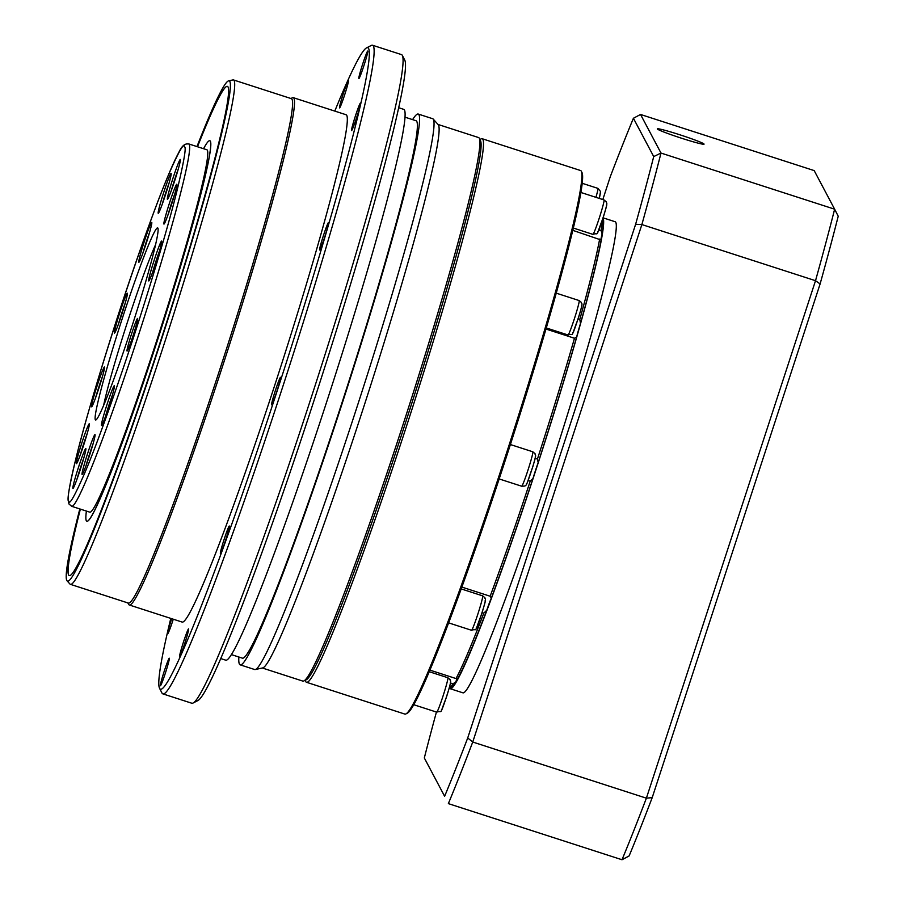 <?xml version="1.0" encoding="UTF-8"?>
<svg xmlns="http://www.w3.org/2000/svg" width="905" height="905" viewBox="0 0 905 905"><rect width="100%" height="100%" fill="white"/><g stroke="black" fill="none" stroke-linecap="round" stroke-linejoin="round"><path stroke-width="1.36" d="M438.054 124.46L478.564 137.56A285.618 16.437 107.9 0 1 479.299 138.261A285.618 16.437 107.9 0 1 479.322 138.295A285.618 16.437 107.9 0 1 406.345 414.388A285.618 16.437 107.9 0 1 303.888 680.933L306.275 679.712A283.718 16.335 107.9 0 0 408.053 414.931A283.718 16.335 107.9 0 0 480.532 140.694A283.718 16.335 107.9 0 0 480.51 140.66A283.718 16.335 107.9 0 1 405.587 422.522A283.718 16.335 107.9 0 1 305.223 679.87M305.675 681.488A285.618 16.437 -72.1 0 0 305.698 681.522A285.618 16.437 -72.1 0 0 305.72 681.567A285.618 16.437 -72.1 0 0 306.456 682.268A285.618 16.437 -72.1 0 0 407.499 423.144A285.618 16.437 -72.1 0 0 482.919 139.438A285.618 16.437 -72.1 0 0 482.173 138.725A285.618 16.437 -72.1 0 0 481.132 138.884L479.933 139.506M306.456 682.268L404.852 714.079A285.618 16.437 -72.1 0 0 405.904 713.921A285.618 16.437 -72.1 0 0 503.429 462.534A285.618 16.437 -72.1 0 0 581.338 171.283A285.618 16.437 -72.1 0 0 581.315 171.249A285.618 16.437 -72.1 0 0 580.58 170.536L482.173 138.725M405.904 713.921L407.341 713.185A284.475 16.381 -72.1 0 0 504.47 462.794A284.475 16.381 -72.1 0 0 582.062 172.719L581.338 171.283M429.875 670.107L456.007 678.558L457.885 678.23A245.628 14.141 107.9 0 0 486.754 610.287L483.79 613.149L482.094 612.606M578.125 318.865L579.8 319.408L580.49 323.504A20.951 1.21 -72.1 0 0 576.643 337.113L574.471 338.255L546.009 329.058M535.127 458.315L537.434 459.061A247.54 14.254 -72.1 0 0 574.471 338.255M537.434 459.061L538.181 462.591A20.951 1.21 -72.1 0 0 532.966 478.541L530.217 481.155L528.124 480.476M461.833 587.085L490.148 596.237A247.54 14.254 -72.1 0 0 530.217 481.155M490.148 596.237L491.347 598.081A20.951 1.21 -72.1 0 0 486.754 610.287M456.007 678.558A247.54 14.254 -72.1 0 0 483.79 613.149M457.421 678.286A20.951 1.21 -72.1 0 0 455.679 682.031L452.941 683.818L450.43 683.004M449.231 688.038A247.54 14.254 -72.1 0 0 449.31 687.992A247.54 14.254 -72.1 0 0 452.941 683.818M598.827 229.915L601.067 230.639A247.54 14.254 -72.1 0 0 601.893 221.544M580.49 323.504A245.628 14.141 107.9 0 0 601.124 240.006L572.865 230.368M601.067 230.639L602.13 233.954A20.951 1.21 -72.1 0 0 601.01 239.961M579.8 319.408A247.54 14.254 -72.1 0 0 599.664 239.033M576.643 337.113A245.628 14.141 107.9 0 1 538.181 462.591M532.966 478.541A245.628 14.141 107.9 0 1 491.347 598.081M455.679 682.031A245.628 14.141 107.9 0 1 451.697 686.771L449.31 687.992M602.447 219.87L602.572 220.107A245.628 14.141 107.9 0 1 602.13 233.954M603.035 218.082A247.54 14.254 107.9 0 1 603.149 218.263A247.54 14.254 107.9 0 1 537.785 464.141A247.54 14.254 107.9 0 1 450.215 688.716A247.54 14.254 107.9 0 1 449.57 688.105A247.54 14.254 107.9 0 1 449.48 687.913M450.215 688.716L462.874 692.811A247.54 14.254 -72.1 0 0 550.444 468.236A247.54 14.254 -72.1 0 0 615.807 222.359A247.54 14.254 -72.1 0 0 615.162 221.748L603.115 217.845M679.779 134.766A24.559 1.369 18.1 0 0 657.358 128.872A24.559 1.369 18.1 0 0 681.623 138.25A24.559 1.369 18.1 0 0 704.056 144.144A24.559 1.369 18.1 0 0 679.779 134.766M602.821 199.553L610.321 176.577A432.239 24.876 107.9 0 1 633.409 118.261L653.715 156.576A432.239 24.876 107.9 0 1 635.615 224.304L467.715 737.971A432.239 24.876 107.9 0 1 444.627 796.298L424.321 757.971A432.239 24.876 107.9 0 1 436.425 712.054M633.409 118.261L640.536 114.46L814.183 170.593L834.636 209.191L660.989 153.058L653.715 156.576M444.627 796.298L424.321 757.971M622.007 859.75A437.952 25.216 -72.1 0 0 646.385 798.176L652.211 797.622A432.239 24.876 -72.1 0 1 629.122 855.938L622.007 859.75L448.36 803.617A437.952 25.216 -72.1 0 0 472.738 742.032L467.715 737.971M640.536 114.46L660.989 153.058A437.952 25.216 -72.1 0 1 641.871 224.564L815.518 280.697L646.385 798.176L472.738 742.032L641.871 224.564L635.615 224.304M815.518 280.697A437.952 25.216 -72.1 0 0 834.636 209.191L838.222 216.227A432.239 24.876 -72.1 0 1 820.111 283.944L815.518 280.697M652.211 797.622L820.111 283.944M303.888 680.933A285.618 16.437 107.9 0 1 302.836 681.103L262.337 668.003M412.59 119.63A289.43 16.663 107.9 0 1 418.234 114.053L432.703 118.725A289.43 16.663 107.9 0 1 433.178 119.053L438.269 124.698A285.618 16.437 107.9 0 1 438.529 125.082A285.618 16.437 107.9 0 1 364.591 404.275A285.618 16.437 107.9 0 1 262.642 667.935L255.21 669.542A289.43 16.663 107.9 0 1 254.633 669.519L240.164 664.836A289.43 16.663 107.9 0 1 239.418 664.123A289.43 16.663 107.9 0 1 238.863 657.007M433.178 119.053A289.43 16.663 107.9 0 1 433.45 119.449A289.43 16.663 107.9 0 1 358.516 402.352A289.43 16.663 107.9 0 1 255.21 669.542M418.234 114.053A289.43 16.663 107.9 0 1 418.981 114.765A289.43 16.663 107.9 0 1 342.565 402.261A289.43 16.663 107.9 0 1 240.164 664.836M405.067 117.198L416.062 120.75A282.383 16.256 107.9 0 1 416.798 121.451A282.383 16.256 107.9 0 1 342.237 401.944A282.383 16.256 107.9 0 1 242.336 658.139L231.341 654.587M398.754 107.752L403.766 109.369A289.43 16.663 107.9 0 1 404.512 110.093A289.43 16.663 107.9 0 1 328.085 397.578A289.43 16.663 107.9 0 1 225.696 660.164L220.684 658.546M404.807 60.228A337.033 19.401 107.9 0 1 404.829 60.273A337.033 19.401 107.9 0 1 318.718 386.062A337.033 19.401 107.9 0 1 197.822 700.594L193.048 703.038A340.846 19.616 107.9 0 1 191.792 703.23L162.855 693.875A340.846 19.616 107.9 0 1 161.972 693.038A340.846 19.616 107.9 0 1 161.95 692.992A340.846 19.616 107.9 0 1 161.927 692.947M334.793 111.089A337.033 19.401 107.9 0 1 366.525 47.897L371.299 45.442A340.846 19.616 107.9 0 1 372.543 45.25L401.492 54.605A340.846 19.616 107.9 0 1 402.363 55.454A340.846 19.616 107.9 0 1 402.397 55.499A340.846 19.616 107.9 0 1 315.313 384.953A340.846 19.616 107.9 0 1 193.048 703.038M372.543 45.25A340.846 19.616 107.9 0 1 373.426 46.087A340.846 19.616 107.9 0 1 283.435 384.648A340.846 19.616 107.9 0 1 162.855 693.875M319.601 249.95A14.469 0.837 107.9 0 1 323.549 235.187A14.469 0.837 107.9 0 1 328.583 222.472A14.469 0.837 107.9 0 1 328.583 222.483A14.469 0.837 107.9 0 1 324.884 236.465A14.469 0.837 107.9 0 1 319.691 249.972A14.469 0.837 107.9 0 1 319.601 249.95M358.821 78.531A14.469 0.837 107.9 0 1 362.769 63.78A14.469 0.837 107.9 0 1 367.803 51.065L367.803 51.065A14.469 0.837 107.9 0 1 364.104 65.058A14.469 0.837 107.9 0 1 358.912 78.565A14.469 0.837 107.9 0 1 358.821 78.531M160.366 685.719A14.469 0.837 107.9 0 1 164.314 670.967A14.469 0.837 107.9 0 1 169.348 658.252L169.348 658.252A14.469 0.837 107.9 0 1 165.649 672.245A14.469 0.837 107.9 0 1 160.457 685.752A14.469 0.837 107.9 0 1 160.366 685.719M220.368 553.532A14.469 0.837 107.9 0 1 224.316 538.78A14.469 0.837 107.9 0 1 229.35 526.065L229.35 526.065A14.469 0.837 107.9 0 1 225.65 540.059A14.469 0.837 107.9 0 1 220.458 553.566A14.469 0.837 107.9 0 1 220.368 553.532M366.525 47.897A337.033 19.401 107.9 0 1 368.629 48.542A337.033 19.401 107.9 0 1 276.726 392.25A337.033 19.401 107.9 0 1 159.54 688.253A337.033 19.401 107.9 0 1 159.518 688.207A337.033 19.401 107.9 0 1 170.785 618.398M271.591 404.773A14.469 0.837 107.9 0 1 275.539 390.021A14.469 0.837 107.9 0 1 280.573 377.306L280.573 377.306A14.469 0.837 107.9 0 1 276.873 391.299A14.469 0.837 107.9 0 1 271.681 404.807A14.469 0.837 107.9 0 1 271.591 404.773M179.665 656.374A14.469 0.837 107.9 0 1 183.602 641.611A14.469 0.837 107.9 0 1 188.636 628.907L188.636 628.907A14.469 0.837 107.9 0 1 184.937 642.889A14.469 0.837 107.9 0 1 179.744 656.397A14.469 0.837 107.9 0 1 179.665 656.374M173.274 619.201A14.469 0.837 107.9 0 1 167.753 633.749A14.469 0.837 107.9 0 1 167.663 633.726A14.469 0.837 107.9 0 1 171.69 618.692M339.533 107.887A14.469 0.837 107.9 0 1 343.47 93.124A14.469 0.837 107.9 0 1 348.504 80.421L348.504 80.421A14.469 0.837 107.9 0 1 344.805 94.403A14.469 0.837 107.9 0 1 339.624 107.91A14.469 0.837 107.9 0 1 339.533 107.887M351.525 130.535A14.469 0.837 107.9 0 1 355.473 115.772A14.469 0.837 107.9 0 1 360.507 103.068L360.507 103.068A14.469 0.837 107.9 0 1 356.808 117.05A14.469 0.837 107.9 0 1 351.615 130.558A14.469 0.837 107.9 0 1 351.525 130.535M290.935 98.509L292.292 97.819A266.579 15.34 107.9 0 1 293.265 97.661A266.579 15.34 107.9 0 1 293.955 98.328A266.579 15.34 107.9 0 1 223.569 363.12A266.579 15.34 107.9 0 1 129.257 604.97A266.579 15.34 107.9 0 1 128.578 604.314A266.579 15.34 107.9 0 1 128.555 604.28A266.579 15.34 107.9 0 1 128.544 604.246L127.865 602.922M293.265 97.661L346.083 114.743A266.579 15.34 107.9 0 1 346.773 115.399A266.579 15.34 107.9 0 1 276.387 380.19A266.579 15.34 107.9 0 1 182.075 622.052L129.257 604.97M196.973 146.576A262.857 15.136 107.9 0 1 228.66 80.839L232.947 79.923A265.052 15.261 107.9 0 1 233.467 79.934L291.353 98.645A265.052 15.261 107.9 0 1 292.032 99.301A265.052 15.261 107.9 0 1 222.053 362.588A265.052 15.261 107.9 0 1 128.284 603.058L70.398 584.336A265.052 15.261 107.9 0 1 69.968 584.042L67.027 580.784A262.857 15.136 107.9 0 1 66.778 580.433A262.857 15.136 107.9 0 1 79.821 508.938M233.467 79.934A265.052 15.261 107.9 0 1 234.157 80.59A265.052 15.261 107.9 0 1 164.178 343.866A265.052 15.261 107.9 0 1 70.398 584.336M228.66 80.839A262.857 15.136 107.9 0 1 229.859 81.507A262.857 15.136 107.9 0 1 159.099 346.762A262.857 15.136 107.9 0 1 67.027 580.784M227.427 86.382A257.054 14.797 -72.1 0 0 197.505 146.757M80.364 509.119A257.054 14.797 -72.1 0 0 68.656 574.947A257.054 14.797 -72.1 0 0 69.278 575.569M197.437 146.734A257.054 14.797 107.9 0 1 227.393 86.371A257.054 14.797 107.9 0 1 228.06 87.004A257.054 14.797 107.9 0 1 160.185 342.35A257.054 14.797 107.9 0 1 69.244 575.557A257.054 14.797 107.9 0 1 68.576 574.924A257.054 14.797 107.9 0 1 80.285 509.096M86.812 521.212L86.891 521.235A199.937 11.505 -72.1 0 0 86.891 521.235A199.937 11.505 -72.1 0 0 157.617 339.839A199.937 11.505 -72.1 0 0 210.413 141.248A199.937 11.505 -72.1 0 0 209.892 140.75A199.937 11.505 -72.1 0 0 209.858 140.739A199.937 11.505 107.9 0 1 210.333 141.225A199.937 11.505 107.9 0 1 157.549 339.816A199.937 11.505 107.9 0 1 86.812 521.212A199.937 11.505 107.9 0 1 86.303 520.714A199.937 11.505 107.9 0 1 86.405 511.065M188.806 143.94L206.894 149.789A190.412 10.962 107.9 0 1 207.381 150.264A190.412 10.962 107.9 0 1 157.108 339.398A190.412 10.962 107.9 0 1 89.742 512.151L71.653 506.302A190.412 10.962 107.9 0 0 139.019 333.549A190.412 10.962 107.9 0 0 189.292 144.415A190.412 10.962 107.9 0 0 188.806 143.94C187.38 144.133 183.398 142.243 178.658 152.787C166.678 174.405 137.956 252.71 112.469 332.848C92.253 396.594 78.509 445.181 71.224 478.609C67.547 496.687 68.101 499.458 68.147 500.442L68.984 503.995L71.653 506.302M101.439 425.452A20.951 1.21 107.9 0 1 107.152 404.094A20.951 1.21 107.9 0 1 114.437 385.7L114.437 385.7A20.951 1.21 107.9 0 1 109.086 405.949A20.951 1.21 107.9 0 1 101.575 425.497A20.951 1.21 107.9 0 1 101.439 425.452M112.367 395.18A19.039 1.097 -72.1 0 0 105.444 416.594M72.864 488.395A20.951 1.21 107.9 0 1 78.577 467.037A20.951 1.21 107.9 0 1 85.862 448.642L85.862 448.642A20.951 1.21 107.9 0 1 80.511 468.892A20.951 1.21 107.9 0 1 73 488.44A20.951 1.21 107.9 0 1 72.864 488.395M83.792 458.122A19.039 1.097 -72.1 0 0 76.868 479.537M91.541 406.775A20.951 1.21 107.9 0 1 97.254 385.417A20.951 1.21 107.9 0 1 104.539 367.023L104.539 367.023A20.951 1.21 107.9 0 1 99.188 387.272A20.951 1.21 107.9 0 1 91.677 406.809A20.951 1.21 107.9 0 1 91.541 406.775M102.469 376.503A19.039 1.097 -72.1 0 0 95.545 397.917M138.793 262.201A20.951 1.21 107.9 0 1 144.506 240.843A20.951 1.21 107.9 0 1 151.791 222.449L151.791 222.449A20.951 1.21 107.9 0 1 146.44 242.698A20.951 1.21 107.9 0 1 138.929 262.246A20.951 1.21 107.9 0 1 138.793 262.201M149.721 231.929A19.039 1.097 -72.1 0 0 142.798 253.355M167.368 199.258A20.951 1.21 107.9 0 1 173.081 177.9A20.951 1.21 107.9 0 1 180.367 159.506L180.367 159.506A20.951 1.21 107.9 0 1 175.016 179.756A20.951 1.21 107.9 0 1 167.504 199.304A20.951 1.21 107.9 0 1 167.368 199.258M178.296 168.986A19.039 1.097 -72.1 0 0 171.373 190.401M148.692 280.889A20.951 1.21 107.9 0 1 154.404 259.52A20.951 1.21 107.9 0 1 161.69 241.126L161.69 241.126A20.951 1.21 107.9 0 1 156.339 261.375A20.951 1.21 107.9 0 1 148.827 280.923A20.951 1.21 107.9 0 1 148.692 280.889M159.619 250.606A19.039 1.097 -72.1 0 0 152.696 272.032M95.308 419.728A100.919 5.815 107.9 0 1 122.831 316.807A100.919 5.815 107.9 0 1 157.923 228.173A100.919 5.815 107.9 0 1 157.923 228.184A100.919 5.815 107.9 0 1 132.141 325.743A100.919 5.815 107.9 0 1 95.941 419.92A100.919 5.815 107.9 0 1 95.308 419.728M155.626 244.531A95.206 5.475 -72.1 0 0 126.824 324.024A95.206 5.475 -72.1 0 0 103.645 405.327M127.017 351.004A17.138 0.984 107.9 0 1 131.689 333.526A17.138 0.984 107.9 0 1 137.639 318.469A17.138 0.984 107.9 0 1 137.651 318.469A17.138 0.984 107.9 0 1 133.273 335.042A17.138 0.984 107.9 0 1 127.119 351.027A17.138 0.984 107.9 0 1 127.017 351.004M163.895 224.021A20.951 1.21 107.9 0 1 169.608 202.663A20.951 1.21 107.9 0 1 176.894 184.269L176.894 184.269A20.951 1.21 107.9 0 1 171.543 204.519A20.951 1.21 107.9 0 1 164.031 224.067A20.951 1.21 107.9 0 1 163.895 224.021M174.823 193.749A19.039 1.097 -72.1 0 0 167.9 215.164M158.183 213.241A20.951 1.21 107.9 0 1 163.895 191.871A20.951 1.21 107.9 0 1 171.181 173.477A20.951 1.21 107.9 0 1 171.181 173.489A20.951 1.21 107.9 0 1 165.83 193.727A20.951 1.21 107.9 0 1 158.307 213.275A20.951 1.21 107.9 0 1 158.183 213.241M169.111 182.968A19.039 1.097 -72.1 0 0 162.187 204.383M114.403 333.04A20.951 1.21 107.9 0 1 120.116 311.682A20.951 1.21 107.9 0 1 127.401 293.288L127.401 293.288A20.951 1.21 107.9 0 1 122.051 313.537A20.951 1.21 107.9 0 1 114.528 333.085A20.951 1.21 107.9 0 1 114.403 333.04M125.331 302.768A19.039 1.097 -72.1 0 0 118.408 324.194M76.337 463.632A20.951 1.21 107.9 0 1 82.05 442.274A20.951 1.21 107.9 0 1 89.335 423.879L89.335 423.879A20.951 1.21 107.9 0 1 83.984 444.129A20.951 1.21 107.9 0 1 76.472 463.677A20.951 1.21 107.9 0 1 76.337 463.632M87.265 433.359A19.039 1.097 -72.1 0 0 80.341 454.785M82.05 474.424A20.951 1.21 107.9 0 1 87.762 453.054A20.951 1.21 107.9 0 1 95.048 434.66A20.951 1.21 107.9 0 1 95.048 434.672A20.951 1.21 107.9 0 1 89.697 454.91A20.951 1.21 107.9 0 1 82.185 474.458A20.951 1.21 107.9 0 1 82.05 474.424M92.977 444.151A19.039 1.097 -72.1 0 0 86.054 465.566M203.557 148.703A199.937 11.505 107.9 0 1 209.824 140.728L209.892 140.75M579.223 300.607A18.089 1.041 -72.1 0 0 579.166 300.562L581.406 302.44C581.372 305.064 583.985 299.702 578.171 318.696C569.867 340.28 574.641 332.497 568.046 334.986A18.089 1.041 -72.1 0 0 574.437 318.583A18.089 1.041 -72.1 0 0 579.223 300.607M604.076 199.994A18.089 1.041 -72.1 0 0 604.031 199.948L606.26 201.826C606.237 204.428 608.839 199.111 603.035 218.06C594.732 239.644 599.495 231.884 592.899 234.372A18.089 1.041 -72.1 0 0 599.302 217.958A18.089 1.041 -72.1 0 0 604.076 199.994M595.942 197.335A18.089 1.041 -72.1 0 0 597.945 188.41A18.089 1.041 -72.1 0 0 597.888 188.364L600.535 191.475L599.325 198.421L600.377 193.195M447.907 677.777A18.089 1.041 -72.1 0 0 447.862 677.732L450.102 679.61C450.079 682.178 452.817 676.804 446.335 697.517C438.631 716.975 443.292 709.769 436.742 712.156A18.089 1.041 -72.1 0 0 443.133 695.741A18.089 1.041 -72.1 0 0 447.907 677.777M482.704 595.897A18.089 1.041 -72.1 0 0 482.659 595.852L484.888 597.73C484.854 600.354 487.478 594.992 481.664 613.986C473.349 635.57 478.123 627.776 471.528 630.276A18.089 1.041 -72.1 0 0 477.931 613.861A18.089 1.041 -72.1 0 0 482.704 595.897M532.853 451.833A18.089 1.041 -72.1 0 0 532.807 451.787L535.036 453.665C535.081 456.425 537.265 451.256 532.841 466.629C525.149 487.908 527.558 485.815 521.676 486.211A18.089 1.041 -72.1 0 0 528.079 469.797A18.089 1.041 -72.1 0 0 532.853 451.833M567.989 334.94A18.089 1.041 -72.1 0 0 568.046 334.986L546.326 327.972M592.854 234.327A18.089 1.041 -72.1 0 0 592.899 234.372L573.408 228.071M436.685 712.111A18.089 1.041 -72.1 0 0 436.742 712.156L413.709 704.712M471.482 630.231A18.089 1.041 -72.1 0 0 471.528 630.276L448.597 622.866M521.631 486.166A18.089 1.041 -72.1 0 0 521.676 486.211L499.164 478.937M572.797 332.497C571.858 338.515 583.861 301.772 581.655 305.392M597.651 231.884C596.712 237.902 608.726 201.159 606.508 204.779M441.493 709.667C440.554 715.685 452.557 678.942 450.351 682.562M476.279 627.787C475.34 633.805 487.354 597.062 485.137 600.682M526.427 483.723C525.5 489.741 537.502 452.998 535.296 456.618M68.735 501.042C66.744 501.11 69.199 486.664 76.111 457.704C84.459 423.744 98.962 374.749 119.618 310.743C140.603 247.359 156.972 201.894 168.726 174.348C178.794 151.361 184.054 142.198 184.496 146.859C186.487 146.791 184.032 161.237 177.12 190.197C168.771 224.157 154.269 273.152 133.612 337.158C112.627 400.542 96.258 446.007 84.504 473.553C74.436 496.54 69.176 505.703 68.735 501.042M305.087 680.322L305.698 681.522M556.303 293.175L579.166 300.562M580.965 192.494L604.031 199.948M582.277 183.319L597.888 188.364M429.196 671.702L447.862 677.732M461.177 588.906L482.659 595.852M510.397 444.547L532.807 451.787M480.532 140.694L479.322 138.295M404.829 60.273L402.397 55.499M159.518 688.207L161.95 692.992"/></g></svg>
